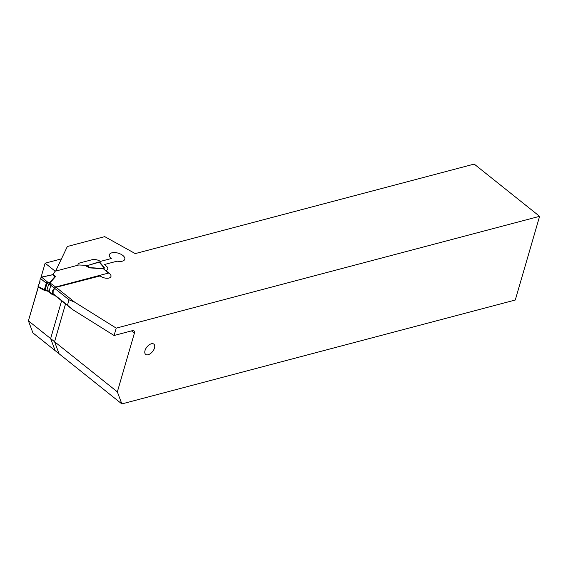 <?xml version="1.0" encoding="UTF-8"?>
<svg xmlns="http://www.w3.org/2000/svg" width="568" height="568" viewBox="0 0 568 568"><rect width="100%" height="100%" fill="white"/><g stroke="black" fill="none" stroke-linecap="round" stroke-linejoin="round"><path stroke-width="0.85" d="M52.81 274.521L53.072 274.181C54.805 275.65 55.55 276.538 55.302 276.85A4.019 3.394 41.1 0 1 54.883 276.651L52.81 274.521M104.185 267.606A1.207 0.689 139.9 0 0 104.086 267.329A1.207 0.689 139.9 0 0 103.49 267.187L99.052 261.919L87.983 265.405L79.172 265A1.207 0.603 -163.8 0 0 78.632 265.029L55.38 271.17A1.207 0.603 16.2 0 0 55.046 271.369L53.072 274.181M55.302 276.85L49.984 282.928L49.842 283.325L50.808 283.141L50.829 285.299A3.621 1.796 17.8 0 0 48.656 284.185L46.91 283.51L47.471 281.984L41.57 277.099L40.371 278.334L39.916 280.578A4.75 3.472 -111.6 0 1 38.816 284.355L38.035 286.386L44.396 289.737L46.285 283.226A1.207 0.497 -50.4 0 1 47.471 281.984L49.551 282.786L54.883 276.651L52.54 274.671M49.586 282.715A4.019 3.394 41.1 0 0 50.005 282.921L55.657 287.017A1.207 0.667 128.6 0 0 54.72 287.777L54.407 288.175L50.822 285.313L49.068 291.341L52.71 294.7A1.207 0.667 128.6 0 0 52.867 294.991A1.207 0.667 128.6 0 0 53.321 295.055L54.145 294.835M52.661 294.203L52.725 290.546L54.407 288.175M38.297 287.174L38.127 286.428M38.255 287.152L38.035 286.386M41.57 277.099L52.37 274.749M55.657 287.017L108.311 273.116A1.207 0.667 -51.4 0 1 108.772 273.173L104.64 269.878M52.185 274.862L41.656 277.17L40.456 278.405L46.285 283.226A1.207 0.603 -163.8 0 0 46.91 283.51L44.957 290.617L47.201 291.008L46.867 290.333L48.656 284.185L49.551 282.786A4.019 3.429 13.8 0 0 49.984 282.928M38.34 287.202L44.602 290.496A1.207 0.625 -62.2 0 1 44.396 289.737A1.207 0.603 -163.8 0 0 45.021 290.014L46.867 290.333A3.621 1.803 14.6 0 1 49.068 291.356L48.678 291.64A3.621 3.522 -73.6 0 0 47.598 291.1A3.621 3.522 -73.6 0 0 47.591 291.1A3.621 3.522 -73.6 0 0 47.201 291.008L47.513 291.079M50.928 283.894A3.621 1.775 31.6 0 1 49.459 283.233L49.842 283.325A3.621 1.775 35.6 0 0 50.921 283.844M87.983 265.405L99.641 262.054M99.052 261.919L99.613 262.018M85.456 265.632L89.353 267.855A4.019 1.406 93.9 0 1 89.24 267.578L87.273 265.497M89.353 267.855L103.475 268.806L104.597 269.843M104.036 267.272A1.207 1.207 0 0 1 104.37 268.124A1.207 0.959 -179.2 0 0 103.49 267.187L103.468 268.55L89.24 267.578L87.671 265.426M104.32 269.488L103.468 268.55A4.019 0.632 102.9 0 0 103.475 268.806M108.311 273.116L103.44 268.806A4.019 1.406 93.9 0 1 103.326 268.529M104.477 269.757A3.621 2.08 122.5 0 1 104.001 268.827L103.979 269.026A3.621 2.222 120 0 0 104.427 269.715M56.083 287.309L74.642 302.133L69.033 299.812L54.656 288.324L56.083 287.309L100.153 275.927A6.433 3.202 -163.8 0 0 106.606 278.256A6.433 3.202 -163.8 0 0 110.959 276.502A6.433 3.202 -163.8 0 0 109.411 273.485L105.747 270.56A6.433 3.202 -163.8 0 0 107.742 269.012A6.433 3.202 -163.8 0 0 106.195 265.994L104.363 264.532L117.171 261.152A8.037 4.004 16.2 0 0 124.79 259.249A8.037 4.004 16.2 0 0 118.187 253.158A8.037 4.004 16.2 0 0 109.354 254.762A8.037 4.004 16.2 0 0 111.285 258.532L100.401 261.408A6.433 3.202 -163.8 0 0 92.144 259.697L79.996 262.906A6.433 3.202 -163.8 0 0 78.008 264.454A6.433 3.202 -163.8 0 0 77.965 265.206M61.614 300.799L50.637 338.585L28.4 320.821L117.349 391.863L121.857 403.919L515.283 300.018L539.6 216.323L116.22 328.126L74.642 302.133L69.033 299.812L67.478 305.165L72.505 309.496L53.101 293.684L72.505 309.496L114.076 335.496L132.465 330.64A4.019 2.222 -51.4 0 1 133.998 330.846A4.019 2.222 -51.4 0 1 134.382 333.224L117.349 391.863L121.857 403.919L515.283 300.018L539.6 216.323L116.22 328.126L114.076 335.496L132.465 330.64A4.019 2.222 -51.4 0 1 133.998 330.846A4.019 2.222 -51.4 0 1 134.382 333.224L117.349 391.863L54.563 341.716L65.54 303.937M55.628 271.106L67.351 246.498L104.718 236.636L135.241 253.598L474.195 164.081L539.6 216.323L474.195 164.081L135.241 253.598L104.718 236.636L67.351 246.498L56.168 269.985A1.605 0.802 16.2 0 0 56.14 270.041A1.605 0.802 16.2 0 0 56.601 270.851M50.637 338.585L55.146 350.634L32.908 332.869L28.4 320.821L32.908 332.869L121.857 403.919L59.072 353.772L54.563 341.716M55.217 271.227L45.142 263.183L41.017 277.383L45.142 263.183L61.458 258.873L45.142 263.183L55.217 271.227M39.959 281.025L39.064 284.106L39.959 281.025M38.191 287.124L28.4 320.821L38.297 287.181M145.032 350.506A6.567 3.635 -51.4 0 1 151.344 343.789A6.567 3.635 -51.4 0 1 154.482 348.006A6.567 3.635 -51.4 0 1 148.17 354.723A6.567 3.635 -51.4 0 1 145.032 350.506A6.567 3.635 -51.4 0 1 151.344 343.789A6.567 3.635 -51.4 0 1 154.482 348.006A6.567 3.635 -51.4 0 1 148.17 354.723A6.567 3.635 -51.4 0 1 145.032 350.506M54.656 288.324L53.143 291.242L53.101 293.684M55.707 287.003L74.642 302.133L116.22 328.126L114.076 335.496L72.505 309.496L53.662 294.451M52.675 293.344L67.478 305.165L69.033 299.812L54.429 288.146M53.733 294.43L52.71 294.7M52.675 294.48L53.577 294.238M54.72 287.777L55.842 287.486M55.458 287.756L54.556 287.99M50.822 285.313A3.621 1.803 16.2 0 0 48.635 284.248M49.068 291.341A3.621 1.803 16.2 0 0 46.888 290.276M134.382 333.224L131.478 330.903L134.382 333.224M44.602 290.496A1.207 1.207 0 0 0 44.957 290.617M52.867 294.991L47.535 291.079M104.086 267.329L99.712 262.132"/></g></svg>
